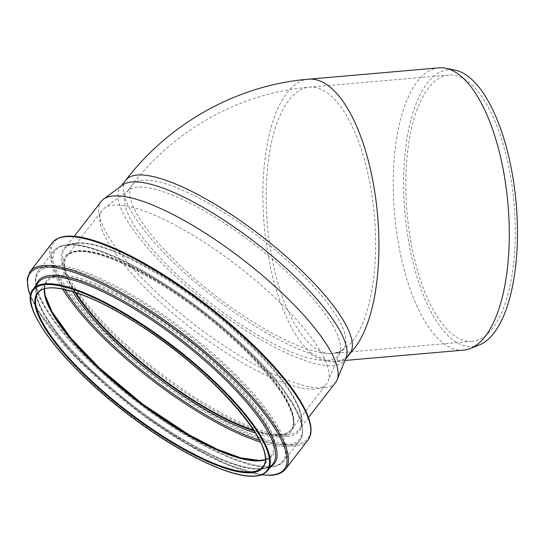 <?xml version="1.0" encoding="UTF-8"?>
<svg xmlns="http://www.w3.org/2000/svg" width="544" height="544" viewBox="0 0 544 544"><rect width="100%" height="100%" fill="white"/><g stroke="black" fill="none" stroke-linecap="round" stroke-linejoin="round"><path stroke-width="0.41" stroke-dasharray="2.72 2.04" d="M308.611 79.179A141.678 56.909 -95 0 0 262.902 197.384A141.678 56.909 -95 0 0 310.332 352.424L309.019 353.158C318.852 359.339 327.427 362.277 334.75 361.984C340.687 361.685 345.46 359.217 349.071 354.579M310.332 352.424C320.647 358.822 329.548 361.733 337.042 361.141L342.346 359.951L346.895 357.394M438.981 67.844A141.678 56.909 -95 0 0 394.563 213.921A141.678 56.909 -95 0 0 463.536 350.139M479.04 345.086A138.951 55.814 85 0 1 405.627 220.048A138.951 55.814 85 0 1 449.405 69.693A138.951 55.814 85 0 1 455.124 70.149M326.257 360.468A133.647 36.57 37.7 0 1 193.977 289.687A133.647 36.57 37.7 0 1 126.738 192.018A133.647 36.57 37.7 0 1 128.751 190.053A133.647 36.57 37.7 0 1 254.83 244.854A133.647 36.57 37.7 0 1 339.578 353.097A133.647 36.57 37.7 0 1 338.178 355.538A133.647 36.57 37.7 0 1 326.257 360.468M471.267 341.387A133.647 53.686 -95 0 0 472.124 341.326A133.647 53.686 -95 0 0 514.121 204.605A133.647 53.686 -95 0 0 449.827 74.984A133.647 53.686 -95 0 0 448.97 75.038A133.647 53.686 -95 0 0 406.973 211.766A133.647 53.686 -95 0 0 471.267 341.387M346.011 357.864A141.678 38.767 37.7 0 1 344.529 360.454A141.678 38.767 37.7 0 1 331.894 365.684A141.678 38.767 37.7 0 1 191.665 290.646A141.678 38.767 37.7 0 1 120.38 187.109A141.678 38.767 37.7 0 1 122.516 185.021M335.553 382.514A148.07 40.514 37.7 0 1 322.34 387.974A148.07 40.514 37.7 0 1 175.787 309.556A148.07 40.514 37.7 0 1 101.293 201.341M314.004 389.076A141.848 38.814 37.7 0 1 173.604 313.956A141.848 38.814 37.7 0 1 102.238 210.29A141.848 38.814 37.7 0 1 104.373 208.202A141.848 38.814 37.7 0 1 238.19 266.363A141.848 38.814 37.7 0 1 328.141 381.256A141.848 38.814 37.7 0 1 326.658 383.846A141.848 38.814 37.7 0 1 314.004 389.076M75.602 292.516A141.848 38.814 37.7 0 1 66.912 255.966A141.848 38.814 37.7 0 1 202.864 312.045A141.848 38.814 37.7 0 1 291.332 429.522A141.848 38.814 37.7 0 1 278.678 434.751A141.848 38.814 37.7 0 1 253.776 430.304M75.494 292.475A142.018 38.855 37.7 0 1 66.783 255.864A142.018 38.855 37.7 0 1 202.898 312.004A142.018 38.855 37.7 0 1 291.468 429.624A142.018 38.855 37.7 0 1 278.793 434.867A142.018 38.855 37.7 0 1 253.837 430.406M125.759 180.159A141.678 38.767 -142.3 0 0 177.514 266.302A141.678 38.767 -142.3 0 0 309.019 353.158M331.622 353.532A133.647 36.57 -142.3 0 0 343.543 348.602A133.647 36.57 -142.3 0 0 260.195 237.912A133.647 36.57 -142.3 0 0 132.104 185.076A133.647 36.57 -142.3 0 0 199.342 282.751A133.647 36.57 -142.3 0 0 331.622 353.532A133.647 53.686 -95 0 0 332.486 353.471A133.647 53.686 -95 0 0 374.381 215.642A133.647 53.686 -95 0 0 309.298 87.183A133.647 53.686 -95 0 0 267.335 223.944A133.647 53.686 -95 0 0 331.622 353.532M267.682 470.553A148.24 40.562 37.7 0 1 254.456 476.02A148.24 40.562 37.7 0 1 107.732 397.508A148.24 40.562 37.7 0 1 33.15 289.177M259.801 469.105A148.24 40.562 37.7 0 1 113.077 390.599A148.24 40.562 37.7 0 1 38.502 282.261L36.19 288.585C34.102 304.681 58.269 339.864 96.553 374.918C151.511 426.605 230.642 471.6 260.542 468.71C266.567 468.377 270.728 466.684 273.027 463.638A148.24 40.562 37.7 0 1 259.801 469.105M270.81 466.507A149.233 40.834 37.7 0 1 261.161 468.894A149.233 40.834 37.7 0 1 120.034 395.325A149.233 40.834 37.7 0 1 36.285 285.131M261.684 474.796A160.48 43.908 37.7 0 1 130.376 405.783A160.48 43.908 37.7 0 1 30.552 296.045M285.627 468.976A161.473 44.18 37.7 0 1 271.225 474.932A161.473 44.18 37.7 0 1 111.404 389.416A161.473 44.18 37.7 0 1 30.165 271.408M307.979 440.082A161.473 44.18 37.7 0 1 293.57 446.032A161.473 44.18 37.7 0 1 133.749 360.516A161.473 44.18 37.7 0 1 52.51 242.508M310.515 426.843A160.439 43.901 37.7 0 1 293.508 444.509A160.439 43.901 37.7 0 1 119.857 346.535A160.439 43.901 37.7 0 1 64.682 236.728M286.137 436.397A149.104 40.8 37.7 0 1 77.323 293.746A149.104 40.8 37.7 0 1 181.016 288.898A149.104 40.8 37.7 0 1 286.137 436.397M286.076 434.874A148.07 40.514 37.7 0 1 139.522 356.449A148.07 40.514 37.7 0 1 65.022 248.241A148.07 40.514 37.7 0 1 206.938 306.775A148.07 40.514 37.7 0 1 299.282 429.406A148.07 40.514 37.7 0 1 286.076 434.874M74.725 292.23A142.018 38.855 37.7 0 1 66.45 256.292A142.018 38.855 37.7 0 1 202.565 312.433A142.018 38.855 37.7 0 1 291.135 430.059A142.018 38.855 37.7 0 1 278.46 435.295A142.018 38.855 37.7 0 1 254.272 431.079M72.583 291.557A143.052 39.141 37.7 0 1 183.804 299.567A143.052 39.141 37.7 0 1 278.521 436.818A143.052 39.141 37.7 0 1 255.456 432.983M64.539 289.442A154.224 42.194 37.7 0 1 182.743 296.188A154.224 42.194 37.7 0 1 285.79 444.808A154.224 42.194 37.7 0 1 259.529 440.239M62.56 289.034A155.251 42.48 37.7 0 1 54.08 250.655A155.251 42.48 37.7 0 1 202.878 312.032A155.251 42.48 37.7 0 1 299.703 440.613A155.251 42.48 37.7 0 1 285.852 446.338A155.251 42.48 37.7 0 1 260.426 442.054M270.096 466.711A155.251 42.48 37.7 0 1 116.436 384.486A155.251 42.48 37.7 0 1 38.325 271.028A155.251 42.48 37.7 0 1 187.122 332.398A155.251 42.48 37.7 0 1 283.948 460.979A155.251 42.48 37.7 0 1 270.096 466.711M268.736 466.915A154.258 42.208 37.7 0 1 52.707 319.335A154.258 42.208 37.7 0 1 159.984 314.316A154.258 42.208 37.7 0 1 268.736 466.915M44.234 291.727A143.011 39.127 37.7 0 1 186.048 338.858A143.011 39.127 37.7 0 1 260.032 460.673M44.207 288.952A142.018 38.855 37.7 0 1 46.662 281.88A142.018 38.855 37.7 0 1 182.77 338.021A142.018 38.855 37.7 0 1 271.347 455.648A142.018 38.855 37.7 0 1 265.112 459.796M44.397 288.898L46.662 281.88L38.073 292.978A142.018 38.855 37.7 0 1 174.189 349.126A142.018 38.855 37.7 0 1 262.759 466.745L271.347 455.648L265.125 459.598M337.042 361.134C342.04 360.699 346.052 358.51 349.085 354.559M344.964 360.448L337.062 361.134M448.97 75.038L309.325 87.183C240.183 92.861 174.61 129.533 132.104 185.076L126.738 192.018M472.124 341.326L332.486 353.471C339.136 352.043 342.822 350.418 343.543 348.602L338.178 355.538M121.292 185.932L120.38 187.109M345.44 359.285L344.529 360.454M30.525 296.317L37.869 310.719L75.881 357.673L141.936 414.514L185.28 443.292L225.529 464.032L261.426 474.892M74.236 236.327L65.022 248.241C77.867 234.641 118.449 249.56 165.451 278.718C219.062 311.998 275.25 364.439 293.746 398.324C297.418 404.852 299.819 410.591 300.941 415.555C302.274 421.716 301.723 426.333 299.282 429.406L308.496 417.493M128.751 190.053L104.373 208.202M339.578 353.097L328.141 381.256M291.332 429.522L326.658 383.846M66.912 255.966L102.238 210.29M66.783 255.864L66.45 256.292C78.703 243.284 117.66 257.564 162.738 285.546C214.166 317.465 268.076 367.785 285.811 400.282C289.34 406.545 291.638 412.046 292.713 416.799C293.991 422.702 293.468 427.122 291.135 430.059L291.468 429.624M54.08 250.655C61.615 241.896 77.398 243.766 92.106 248.166C107.494 252.736 125.276 260.794 145.459 272.34C168.558 285.641 191.522 301.56 214.35 320.083C242.012 342.72 264.153 364.718 280.758 386.084C291.734 400.364 298.622 412.576 301.424 422.715C303.504 430.304 302.933 436.268 299.703 440.613L283.948 460.979C280.915 464.78 276.046 466.82 269.355 467.106C258.536 467.52 244.127 463.896 226.127 456.239C201.321 445.522 174.536 429.658 145.772 408.639C122.114 391.211 100.946 372.994 82.273 354.001C66.198 337.552 54.019 322.504 45.73 308.863C37.509 295.412 31.729 280.507 38.325 271.028L54.08 250.655"/><path stroke-width="0.82" d="M346.895 357.394L352.58 350.452A141.678 56.909 -95 0 0 374.435 189.876A141.678 56.909 -95 0 0 308.611 79.179C237.266 85.041 169.599 122.869 125.752 180.166L121.292 185.932M345.44 359.285L351.274 351.179L352.58 350.452M344.964 360.448L463.536 350.139A141.678 56.909 -95 0 0 470.111 348.582A141.678 56.909 -95 0 0 482.936 339.116A141.678 56.909 -95 0 0 506.015 186.742A141.678 56.909 -95 0 0 445.733 68.245A141.678 56.909 -95 0 0 439.899 67.782A141.678 56.909 -95 0 0 438.981 67.844L308.632 79.179M445.733 68.245L455.124 70.149A138.951 55.814 85 0 1 516.154 203.347A138.951 55.814 85 0 1 479.04 345.086L470.111 348.582M74.236 236.327L101.293 201.341A148.07 40.514 37.7 0 1 103.523 199.165L122.516 185.021A141.678 38.767 37.7 0 1 256.17 243.114A141.678 38.767 37.7 0 1 346.011 357.864L337.103 379.807A148.07 40.514 37.7 0 1 335.553 382.514L308.496 417.493M103.523 199.165A148.07 40.514 37.7 0 1 243.209 259.882A148.07 40.514 37.7 0 1 337.103 379.807M253.776 430.304A141.848 38.814 37.7 0 1 75.602 292.516M253.837 430.406A142.018 38.855 37.7 0 1 75.494 292.475M351.274 351.179A141.678 38.767 -142.3 0 0 257.659 233.199A141.678 38.767 -142.3 0 0 125.759 180.159M33.15 289.177A148.24 40.562 37.7 0 1 175.229 347.779A148.24 40.562 37.7 0 1 267.682 470.553C264.921 474.042 260.392 475.932 254.082 476.218C231.064 477.748 182.689 454.777 136.184 420.437C68.51 371.416 16.898 306.762 33.15 289.177L38.502 282.261A148.24 40.562 37.7 0 1 180.574 340.864A148.24 40.562 37.7 0 1 273.027 463.638L267.682 470.553M253.728 476.082A147.676 40.406 37.7 0 1 46.913 334.798A147.676 40.406 37.7 0 1 149.614 329.997A147.676 40.406 37.7 0 1 253.728 476.082M36.285 285.131A149.233 40.834 37.7 0 1 181.404 339.796A149.233 40.834 37.7 0 1 270.81 466.507M30.552 296.045A160.48 43.908 37.7 0 1 176.725 330.698A160.48 43.908 37.7 0 1 269.865 475.143A160.48 43.908 37.7 0 1 261.684 474.796M30.525 296.317L28.417 290.122L27.2 279.487L30.165 271.408A161.473 44.18 37.7 0 1 184.926 335.24A161.473 44.18 37.7 0 1 285.627 468.976C282.486 472.913 277.44 475.034 270.484 475.327L261.426 474.892M30.165 271.408L52.51 242.508A161.473 44.18 37.7 0 1 207.271 306.347A161.473 44.18 37.7 0 1 307.979 440.082L285.627 468.976M64.682 236.728A160.439 43.901 37.7 0 1 207.76 305.714A160.439 43.901 37.7 0 1 310.515 426.843M254.272 431.079A142.018 38.855 37.7 0 1 74.725 292.23M255.456 432.983A143.052 39.141 37.7 0 1 72.583 291.557M259.529 440.239A154.224 42.194 37.7 0 1 64.539 289.442M260.426 442.054A155.251 42.48 37.7 0 1 62.56 289.034M260.032 460.673A143.011 39.127 37.7 0 1 133.28 396.957A143.011 39.127 37.7 0 1 44.234 291.727M265.112 459.796A142.018 38.855 37.7 0 1 258.672 460.884A142.018 38.855 37.7 0 1 128.126 393.904A142.018 38.855 37.7 0 1 44.207 288.952M250.09 471.981A142.018 38.855 37.7 0 1 109.528 396.766A142.018 38.855 37.7 0 1 38.073 292.978C46.804 279.738 90.284 292.856 139.101 324.768C213.377 371.246 280.792 449.854 262.759 466.745A142.018 38.855 37.7 0 1 250.09 471.981M250.152 472.777A142.582 39.012 37.7 0 1 50.47 336.369A142.582 39.012 37.7 0 1 149.627 331.731A142.582 39.012 37.7 0 1 250.152 472.777M52.51 242.508C60.323 233.43 76.724 235.362 92.024 239.938C108.032 244.691 126.528 253.069 147.526 265.078C171.55 278.922 195.439 295.48 219.191 314.752C247.962 338.293 270.994 361.182 288.272 383.404C299.683 398.262 306.85 410.958 309.76 421.505C311.923 429.386 311.324 435.581 307.979 440.082M44.397 288.898L45.05 295.018L52.102 311.882L70.992 338.205L99.171 367.703L142.807 404.226L189.162 434.88L216.927 449.133L240.754 457.864L259.413 460.489L265.125 459.598"/></g></svg>
